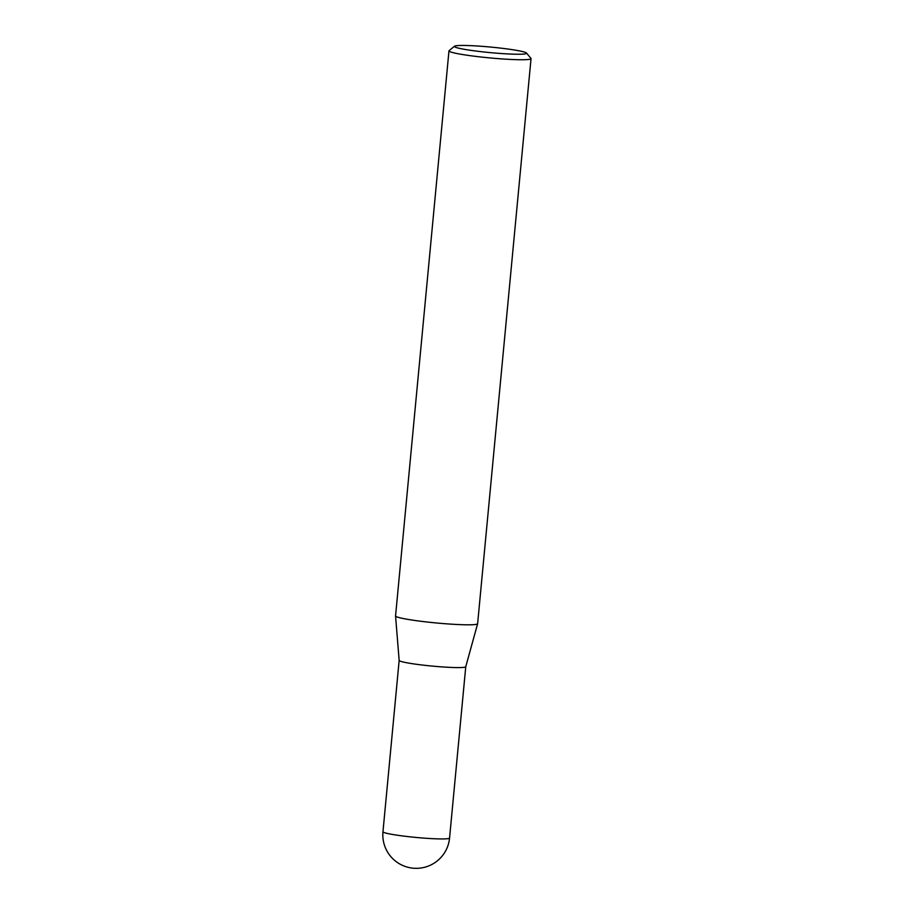 <?xml version="1.0" encoding="UTF-8"?>
<svg xmlns="http://www.w3.org/2000/svg" width="914" height="914" viewBox="0 0 914 914"><rect width="100%" height="100%" fill="white"/><g stroke="black" fill="none" stroke-linecap="round" stroke-linejoin="round"><path stroke-width="1.37" d="M526.498 53.035A36.274 2.788 5.4 0 0 471.83 45.7A36.274 2.788 5.4 0 0 454.487 46.226A36.274 2.788 5.4 0 0 471.407 50.43A36.274 2.788 5.4 0 0 509.109 53.995A36.274 2.788 5.4 0 0 526.498 53.035L530.943 58.382A41.221 3.165 -174.6 0 1 531.034 58.633L477.622 623.691A41.221 3.165 -174.6 0 1 477.622 623.736A41.221 3.165 -174.6 0 1 457.777 624.525A41.221 3.165 -174.6 0 1 416.521 620.697A41.221 3.165 -174.6 0 1 395.556 615.979L399.155 660.422L382.966 831.74A33.452 2.571 5.4 0 0 387.742 833.534A33.452 2.571 5.4 0 0 433.453 838.709A33.452 2.571 5.4 0 0 449.562 838.035L465.763 666.694A33.452 2.571 -174.6 0 1 465.752 666.717A33.452 2.571 -174.6 0 1 449.654 667.357A33.452 2.571 -174.6 0 1 416.178 664.25A33.452 2.571 -174.6 0 1 399.155 660.422A33.452 2.571 -174.6 0 1 399.155 660.376M531.034 58.633A41.221 3.165 -174.6 0 1 511.189 59.467A41.221 3.165 -174.6 0 1 469.693 55.605A41.221 3.165 -174.6 0 1 448.968 50.876A41.221 3.165 -174.6 0 1 449.117 50.647L454.487 46.226M395.556 615.979A41.221 3.165 -174.6 0 1 395.556 615.933L448.968 50.876M382.966 831.74A33.452 33.452 0 0 0 414.682 868.3A33.452 33.452 0 0 0 449.562 838.035M465.752 666.717L477.622 623.736"/></g></svg>

